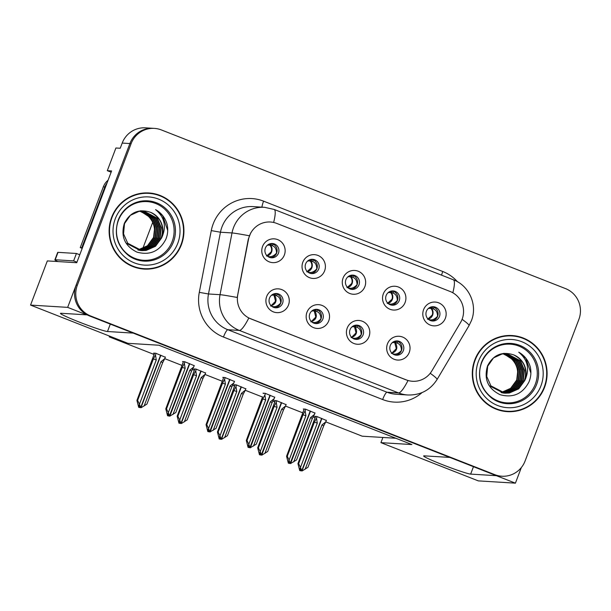<?xml version="1.0" encoding="UTF-8"?>
<svg xmlns="http://www.w3.org/2000/svg" width="611" height="611" viewBox="0 0 611 611"><rect width="100%" height="100%" fill="white"/><g stroke="black" fill="none" stroke-linecap="round" stroke-linejoin="round"><path stroke-width="0.92" d="M345.895 279.685A7.149 7.011 93.5 0 0 351.989 289.393A7.149 7.011 93.5 0 0 358.97 284.825A7.149 7.011 93.5 0 0 352.868 275.118A7.149 7.011 93.5 0 0 345.895 279.685M351.944 275.126A7.149 7.011 -86.5 0 1 351.073 289.27M343.069 278.074A11.915 11.685 93.5 0 0 349.744 293.471A11.915 11.685 93.5 0 0 364.874 286.628A11.915 11.685 93.5 0 0 358.199 271.231A11.915 11.685 93.5 0 0 343.069 278.074M350.027 329.696A7.149 7.011 93.5 0 0 356.129 339.403A7.149 7.011 93.5 0 0 363.102 334.828A7.149 7.011 93.5 0 0 357 325.128A7.149 7.011 93.5 0 0 350.027 329.696M356.076 325.136A7.149 7.011 -86.5 0 1 355.205 339.281M347.208 328.076A11.915 11.685 93.5 0 0 353.884 343.481A11.915 11.685 93.5 0 0 369.006 336.638A11.915 11.685 93.5 0 0 362.331 321.241A11.915 11.685 93.5 0 0 347.208 328.076M386.144 295.495A7.149 7.011 93.5 0 0 392.247 305.195A7.149 7.011 93.5 0 0 399.227 300.627A7.149 7.011 93.5 0 0 393.125 290.928A7.149 7.011 93.5 0 0 386.144 295.495M392.201 290.928A7.149 7.011 -86.5 0 1 391.33 305.08M383.326 293.876A11.915 11.685 93.5 0 0 390.001 309.273A11.915 11.685 93.5 0 0 405.124 302.437A11.915 11.685 93.5 0 0 398.448 287.033A11.915 11.685 93.5 0 0 383.326 293.876M426.402 311.297A7.149 7.011 93.5 0 0 432.504 321.004A7.149 7.011 93.5 0 0 439.485 316.429A7.149 7.011 93.5 0 0 433.382 306.73A7.149 7.011 93.5 0 0 426.402 311.297M432.451 306.737A7.149 7.011 -86.5 0 1 431.58 320.882M423.583 309.678A11.915 11.685 93.5 0 0 430.259 325.083A11.915 11.685 93.5 0 0 445.381 318.239A11.915 11.685 93.5 0 0 438.706 302.842A11.915 11.685 93.5 0 0 423.583 309.678M305.637 263.883A7.149 7.011 93.5 0 0 311.74 273.591A7.149 7.011 93.5 0 0 318.713 269.016A7.149 7.011 93.5 0 0 312.618 259.316A7.149 7.011 93.5 0 0 305.637 263.883M311.686 259.324A7.149 7.011 -86.5 0 1 310.816 273.468M302.819 262.264A11.915 11.685 93.5 0 0 309.494 277.669A11.915 11.685 93.5 0 0 324.617 270.826A11.915 11.685 93.5 0 0 317.941 255.429A11.915 11.685 93.5 0 0 302.819 262.264M265.38 248.081A7.149 7.011 93.5 0 0 271.483 257.781A7.149 7.011 93.5 0 0 278.463 253.214A7.149 7.011 93.5 0 0 272.361 243.514A7.149 7.011 93.5 0 0 265.38 248.081M271.429 243.514A7.149 7.011 -86.5 0 1 270.566 257.666M262.562 246.462A11.915 11.685 93.5 0 0 269.237 261.859A11.915 11.685 93.5 0 0 284.359 255.024A11.915 11.685 93.5 0 0 277.684 239.619A11.915 11.685 93.5 0 0 262.562 246.462M269.512 298.092A7.149 7.011 93.5 0 0 275.614 307.791A7.149 7.011 93.5 0 0 282.595 303.224A7.149 7.011 93.5 0 0 276.493 293.517A7.149 7.011 93.5 0 0 269.512 298.092M275.561 293.524A7.149 7.011 -86.5 0 1 274.698 307.669M266.694 296.472A11.915 11.685 93.5 0 0 273.369 311.87A11.915 11.685 93.5 0 0 288.491 305.026A11.915 11.685 93.5 0 0 281.816 289.629A11.915 11.685 93.5 0 0 266.694 296.472M309.769 313.894A7.149 7.011 93.5 0 0 315.872 323.593A7.149 7.011 93.5 0 0 322.852 319.026A7.149 7.011 93.5 0 0 316.75 309.326A7.149 7.011 93.5 0 0 309.769 313.894M315.818 309.326A7.149 7.011 -86.5 0 1 314.948 323.479M306.951 312.274A11.915 11.685 93.5 0 0 313.626 327.672A11.915 11.685 93.5 0 0 328.749 320.836A11.915 11.685 93.5 0 0 322.073 305.431A11.915 11.685 93.5 0 0 306.951 312.274M390.284 345.498A7.149 7.011 93.5 0 0 396.379 355.205A7.149 7.011 93.5 0 0 403.359 350.638A7.149 7.011 93.5 0 0 397.257 340.93A7.149 7.011 93.5 0 0 390.284 345.498M396.333 340.938A7.149 7.011 -86.5 0 1 395.462 355.083M387.458 343.886A11.915 11.685 93.5 0 0 394.133 359.283A11.915 11.685 93.5 0 0 409.255 352.44A11.915 11.685 93.5 0 0 402.58 337.043A11.915 11.685 93.5 0 0 387.458 343.886M249.525 235.724A21.446 21.041 93.5 0 0 248.501 239.313L237.763 294.723A21.446 21.041 93.5 0 0 250.8 318.85L406.231 379.874A21.446 21.041 93.5 0 0 412.524 381.272A21.446 21.041 93.5 0 0 431.84 370.923L460.518 322.555A21.446 21.041 93.5 0 0 450.116 291.478L276.745 223.412A21.446 21.041 93.5 0 0 270.459 222.014A21.446 21.041 93.5 0 0 249.525 235.724M111.133 172.187L107.299 170.675L115.914 147.992L120.222 148.259L122.2 143.073A23.829 23.378 93.5 0 1 145.456 127.844L153.155 128.318A23.829 23.378 93.5 0 0 129.899 143.547L67.661 307.371L86.701 314.848L60.985 313.267A25.418 1.489 -159.2 0 0 60.474 313.367A25.418 1.489 -159.2 0 0 81.492 322.944A25.418 1.489 -159.2 0 0 107.49 331.521L133.206 333.102L449.872 457.425L424.149 455.844A25.418 1.489 -159.2 0 0 423.644 455.951A25.418 1.489 -159.2 0 0 444.663 465.521A25.418 1.489 -159.2 0 0 470.653 474.105L496.376 475.686L515.409 483.156L521.351 467.53M107.299 170.675L111.607 170.943L76.749 262.715L47.33 260.912L30.55 305.088L67.661 307.371M30.55 305.088L127.92 343.321L158.875 345.223L411.883 444.556L380.928 442.654L478.298 480.88L515.409 483.156M325.785 421.88L362.231 436.193L395.852 438.255M111.882 337.02L109.224 336.86L109.514 336.096M142.753 248.585L152.727 222.335M109.224 336.86L154.071 354.464M164.764 358.665L181.986 365.424M192.412 369.518L194.329 370.274M205.021 374.467L222.244 381.233M232.669 385.327L234.578 386.076M245.271 390.276L262.501 397.035M272.926 401.129L274.835 401.878M285.528 406.078L302.75 412.837M313.176 416.931L315.093 417.687M380.928 442.654L382.898 437.461M286.085 404.635L276.554 400.679L274.4 400.549L275.217 400.869M245.828 388.833L236.297 384.877L234.143 384.747L234.96 385.067M205.571 373.023L196.039 369.075L193.886 368.937L194.71 369.265M165.314 357.221L155.79 353.265L153.628 353.135L154.453 353.456M326.335 420.437L316.811 416.488L314.65 416.351L315.475 416.671M274.706 397.272L265.174 393.316L263.02 393.186L263.837 393.507M234.448 381.463L224.917 377.514L222.763 377.377L223.58 377.705M194.191 365.661L184.659 361.704L182.506 361.575L183.331 361.895M314.955 413.074L305.431 409.118L303.27 408.988L304.095 409.309M111.645 217.325A38.126 37.401 93.5 0 0 144.188 269.077A38.126 37.401 93.5 0 0 181.406 244.706A38.126 37.401 93.5 0 0 148.863 192.961A38.126 37.401 93.5 0 0 111.645 217.325M143.57 269.031A38.126 37.401 93.5 0 0 155.423 267.618M474.816 359.902A38.126 37.401 93.5 0 0 507.359 411.654A38.126 37.401 93.5 0 0 544.569 387.29A38.126 37.401 93.5 0 0 512.033 335.538A38.126 37.401 93.5 0 0 474.816 359.902M506.74 411.608A38.126 37.401 93.5 0 0 518.594 410.195M406.231 379.874L408.011 380.516A27.8 5.148 111.4 0 1 398.555 392.926L239.352 330.421A31.772 31.169 -86.5 0 1 220.036 294.685A27.8 0.718 11 0 1 237.205 297.473L248.28 239.298L250.747 232.837M154.392 128.394L153.155 128.318A23.829 23.378 93.5 0 0 129.899 143.547L76.115 285.131A23.829 23.378 93.5 0 0 89.466 315.925L493.612 474.602A23.829 23.378 93.5 0 0 500.6 476.145L501.83 476.221A23.829 23.378 93.5 0 0 525.093 460.992L578.877 319.408A23.829 23.378 93.5 0 0 565.526 288.606L161.373 129.937A23.829 23.378 93.5 0 0 154.392 128.394A23.829 23.378 93.5 0 0 131.128 143.616L77.345 285.207A23.829 23.378 93.5 0 0 90.695 316.002L494.849 474.678A23.829 23.378 93.5 0 0 501.83 476.221M406.086 379.866L248.814 318.01A27.8 5.148 -68.6 0 1 239.352 330.421L227.804 329.711L387.007 392.216A31.772 31.169 93.5 0 0 396.318 394.278L407.873 394.989A31.772 31.169 -86.5 0 1 398.555 392.926L387.007 392.216A7.943 1.474 -68.6 0 0 382.646 399.533L223.45 337.028A39.715 38.959 -86.5 0 1 199.301 292.356L211.276 230.607A39.715 38.959 -86.5 0 1 263.578 201.156L442.769 271.505A7.943 1.474 -68.6 0 0 441.577 275.171M523.008 338.364A38.126 37.401 93.5 0 0 511.415 335.508M159.838 195.78A38.126 37.401 93.5 0 0 148.244 192.923M392.27 342.641L394.217 342.191L394.171 341.457L394.217 342.191L393.438 341.816M392.522 353.731L392.812 353.8C395.729 354.724 398.601 353.624 401.435 350.485C401.389 346.399 399.877 343.909 396.913 343.015L398.242 341.625M396.944 341.091L395.432 342.664L396.913 343.015M391.338 353.448C396.814 351.539 398.181 347.949 395.432 342.664L394.744 342.557L396.371 340.946M392.529 342.572L394.744 342.557L396.302 348.682L391.865 353.135M305.729 409.24L305.126 410.821L305.92 415.755L289.095 460.068L290.179 463.329L289.568 463.291L288.789 460.961L288.171 460.923L288.95 463.253L289.782 463.352M310.525 411.119L290.622 463.497L296.572 459.938L312.328 418.459L310.571 417.58L293.738 461.893M315.024 412.891L314.428 414.472L310.571 417.58M314.428 414.472L312.328 418.459M305.126 410.821L303.025 414.808L287.269 456.287L286.559 456.249L302.85 412.669M289.545 463.482L288.95 463.253M286.559 456.249L288.331 463.214M290.179 463.329L310.235 411.004M290.042 463.367L290.775 463.558M287.269 456.287L289.095 460.068M305.92 415.755L303.025 414.808M290.332 463.382L289.568 463.291M290.011 463.459L290.622 463.497M317.109 416.603L316.506 418.191L317.3 423.118L300.475 467.43L301.712 470.753L321.615 418.367M301.712 470.753L300.948 470.653L300.169 468.324L299.55 468.286L300.329 470.615L299.711 470.577L301.162 470.714M301.559 470.691L300.948 470.653M302.155 470.928L301.391 470.829L302.155 470.928L307.952 467.308L323.708 425.821L321.951 424.943L325.808 421.842L323.708 425.821M321.905 418.482L302.002 470.867M316.506 418.191L314.405 422.17L298.649 463.657L300.475 467.43M317.3 423.118L314.405 422.17M314.23 420.032L315.604 416.412M299.711 470.577L297.939 463.612L314.016 420.589M298.649 463.657L297.939 463.612M300.329 470.615L300.925 470.852M305.126 469.256L321.951 424.943M325.808 421.842L326.411 420.253M428.364 308.456L430.335 307.99L430.289 307.257L430.335 307.99L429.556 307.608M437.629 316.322L437.56 316.292C437.491 312.198 435.987 309.708 433.031 308.815L431.557 308.471C433.1 310.411 433.459 312.633 432.641 315.139C431.595 317.552 429.869 318.919 427.463 319.24M437.56 316.292C434.681 319.431 431.809 320.531 428.945 319.591L428.639 319.522M432.489 306.745L430.87 308.356L431.557 308.471L433.069 306.89M427.983 318.927L432.229 315.07C433.039 312.565 432.58 310.327 430.87 308.356L428.639 308.387M352.012 326.839L353.96 326.389L353.914 325.655L353.96 326.389L353.181 326.007M352.264 337.921L352.562 337.99C355.472 338.922 358.351 337.822 361.185 334.683C361.132 330.597 359.627 328.107 356.656 327.213L357.993 325.823M356.694 325.289L355.174 326.862L356.656 327.213M351.081 337.646C356.557 335.737 357.924 332.14 355.174 326.862L354.487 326.748L356.114 325.144M352.272 326.77L354.487 326.748L356.045 332.88L351.608 337.333M265.472 393.431L264.869 395.019L265.67 399.953L248.837 444.258L249.93 447.519L249.311 447.481L248.532 445.159L247.913 445.121L248.692 447.443L249.525 447.55M270.268 395.317L250.373 447.695L256.315 444.136L272.071 402.657L270.322 401.778L253.489 446.083M274.774 397.081L274.171 398.67L270.322 401.778M274.171 398.67L272.071 402.657M264.869 395.019L262.776 398.998L247.012 440.485L246.309 440.439L262.593 396.86M249.288 447.68L248.692 447.443M246.309 440.439L248.081 447.405M249.93 447.519L269.978 395.202M249.792 447.565L250.525 447.756M247.012 440.485L248.837 444.258M265.67 399.953L262.776 398.998M250.082 447.58L249.311 447.481M249.754 447.657L250.373 447.695M311.755 311.03L313.71 310.579L313.657 309.846L313.71 310.579L312.924 310.205M312.015 322.119L312.305 322.188C315.223 323.12 318.094 322.012 320.928 318.881C320.874 314.795 319.37 312.297 316.399 311.404L317.735 310.014M316.437 309.479L314.925 311.06L316.399 311.404M310.823 321.844C316.307 319.935 317.667 316.338 314.925 311.06L314.23 310.946L315.856 309.334M312.015 310.968L314.23 310.946L315.788 317.071L311.35 321.531M225.215 377.629L224.611 379.217L225.413 384.143L208.58 428.456L209.672 431.717L209.054 431.679L208.275 429.357L207.664 429.319L208.443 431.641L209.268 431.74M230.011 379.515L210.115 431.893L216.057 428.334L231.821 386.847L230.064 385.969L213.231 430.281M234.517 381.279L233.914 382.868L230.064 385.969M233.914 382.868L231.821 386.847M224.611 379.217L222.519 383.196L206.762 424.683L206.052 424.637L222.335 381.058M209.038 431.878L208.443 431.641M206.052 424.637L207.824 431.603M209.672 431.717L229.721 379.4M209.535 431.763L210.268 431.954M206.762 424.683L208.58 428.456M225.413 384.143L222.519 383.196M209.825 431.778L209.054 431.679M209.497 431.855L210.115 431.893M271.505 295.228L273.453 294.777L273.4 294.044L273.453 294.777L272.674 294.403M271.758 306.317L272.048 306.386C274.965 307.31 277.837 306.21 280.67 303.071C280.625 298.985 279.112 296.495 276.149 295.602L277.478 294.212M276.18 293.677L274.667 295.258L276.149 295.602M270.574 306.035C276.05 304.125 277.417 300.536 274.667 295.258L273.98 295.144L275.607 293.532M271.765 295.166L273.98 295.144L275.538 301.269L271.093 305.721M184.965 361.827L184.362 363.408L185.156 368.341L168.323 412.654L169.415 415.915L168.804 415.877L168.025 413.548L167.406 413.51L168.185 415.839L169.018 415.938M189.754 363.705L169.858 416.091L175.808 412.532L191.564 371.045L189.807 370.167L172.974 414.479M194.26 365.477L193.656 367.066L189.807 370.167M193.656 367.066L191.564 371.045M184.362 363.408L182.261 367.394L166.505 408.874L165.795 408.835L182.086 365.256M168.781 416.068L168.185 415.839M165.795 408.835L167.567 415.801M169.415 415.915L189.463 363.591M169.278 415.954L170.011 416.144M166.505 408.874L168.323 412.654M185.156 368.341L182.261 367.394M169.568 415.976L168.804 415.877M169.247 416.053L169.858 416.091M276.852 400.801L276.248 402.382L277.05 407.316L260.217 451.628L261.309 454.89L281.358 402.565M261.462 454.943L260.691 454.851L259.912 452.522L259.301 452.484L260.072 454.813L259.461 454.775L260.905 454.912M261.309 454.89L260.691 454.851M261.905 455.119L261.134 455.019L261.905 455.119L267.694 451.498L283.451 410.019L281.702 409.141L285.551 406.032L283.451 410.019M281.648 402.68L261.752 455.058M276.248 402.382L274.156 406.368L258.392 447.848L260.217 451.628M277.05 407.316L274.156 406.368M273.972 404.23L275.347 400.61M259.461 454.775L257.689 447.81L273.759 404.788M258.392 447.848L257.689 447.81M260.072 454.813L260.668 455.042M264.869 453.454L281.702 409.141M285.551 406.032L286.154 404.451M390.085 292.195L390.032 291.447L390.078 292.188L389.306 291.806M397.379 300.52L397.303 300.49C397.242 296.396 395.729 293.906 392.781 293.013L391.3 292.661C392.842 294.601 393.209 296.831 392.392 299.337C391.338 301.75 389.612 303.117 387.206 303.438M397.303 300.49C394.423 303.621 391.552 304.721 388.688 303.789L388.382 303.713M390.078 292.188L388.107 292.654M392.239 290.935L390.612 292.547L391.3 292.661L392.812 291.08M387.725 303.125L391.972 299.268C392.781 296.763 392.331 294.517 390.612 292.547L388.382 292.577M236.594 384.991L235.991 386.58L236.793 391.514L219.96 435.819L221.205 439.141L241.101 386.763M221.205 439.141L220.434 439.042L219.655 436.72L219.044 436.682L219.823 439.003L219.204 438.965L220.647 439.11M221.052 439.08L220.434 439.042M221.648 439.317L220.876 439.217L221.648 439.317L227.437 435.696L243.201 394.217L241.444 393.339L245.294 390.23L243.201 394.217M241.391 386.878L221.495 439.256M235.991 386.58L233.898 390.559L218.142 432.046L219.96 435.819M236.793 391.514L233.898 390.559M233.715 388.42L235.09 384.8L233.608 388.634M219.204 438.965L217.432 432L233.509 388.978M218.142 432.046L217.432 432M219.823 439.003L220.418 439.24M224.611 437.644L241.444 393.339M245.294 390.23L245.897 388.642M349.828 276.393L349.775 275.645L349.828 276.378L349.049 276.004M357.122 284.718L357.045 284.688C356.984 280.594 355.48 278.097 352.524 277.211L351.042 276.859C352.585 278.799 352.952 281.022 352.135 283.535C351.081 285.94 349.355 287.315 346.949 287.636M357.045 284.688C354.166 287.819 351.294 288.919 348.43 287.98L348.125 287.911M349.828 276.378L347.858 276.852M351.982 275.133L350.355 276.745L351.042 276.859L352.562 275.278M347.468 287.323L351.722 283.466C352.524 280.953 352.073 278.715 350.355 276.745L348.125 276.775M196.345 369.189L195.741 370.778L196.536 375.704L179.703 420.017L180.948 423.339L200.843 370.961M180.948 423.339L180.184 423.24L179.405 420.918L178.786 420.88L179.565 423.202L178.947 423.163L180.398 423.301M180.795 423.278L180.184 423.24M181.391 423.515L180.627 423.415L181.391 423.515L187.187 419.894L202.944 378.408L201.187 377.529L205.036 374.428L202.944 378.408M201.141 371.076L181.238 423.454M195.741 370.778L193.641 374.757L177.885 416.244L179.703 420.017M196.536 375.704L193.641 374.757M193.466 372.618L194.84 368.998M178.947 423.163L177.175 416.198L193.252 373.176M177.885 416.244L177.175 416.198M179.565 423.202L180.161 423.438M184.354 421.842L201.187 377.529M205.036 374.428L205.64 372.84M307.6 261.042L309.571 260.576L309.525 259.843L309.571 260.576L308.792 260.194M316.865 268.909L316.788 268.878C316.727 264.792 315.223 262.295 312.267 261.401L310.793 261.057C312.336 262.997 312.695 265.22 311.877 267.725C310.831 270.138 309.097 271.505 306.699 271.834M316.788 268.878C313.917 272.017 311.045 273.117 308.173 272.178L307.875 272.109M311.725 259.331L310.098 260.943L310.793 261.057L312.305 259.476M307.218 271.521L311.465 267.656C312.274 265.151 311.816 262.913 310.098 260.943L307.868 260.973M156.088 353.387L155.484 354.968L156.286 359.902L139.453 404.215L140.698 407.537L160.594 355.151M140.698 407.537L139.927 407.438L139.148 405.108L138.529 405.07L139.308 407.4L138.697 407.361L140.14 407.499M140.545 407.476L139.927 407.438M141.141 407.705L140.37 407.613L141.141 407.705L146.93 404.092L162.686 362.606L160.93 361.727L164.787 358.626L162.686 362.606M160.884 355.266L140.988 407.652M155.484 354.968L153.384 358.955L137.628 400.434L139.453 404.215M156.286 359.902L153.384 358.955M153.208 356.816L154.583 353.196M138.697 407.361L136.925 400.396L152.994 357.374M137.628 400.434L136.925 400.396M139.308 407.4L139.904 407.629M144.104 406.04L160.93 361.727M164.787 358.626L165.39 357.038M269.268 244.041L269.314 244.774L268.535 244.392M276.607 253.107L276.539 253.076C276.47 248.983 274.965 246.493 272.017 245.599L270.536 245.248C272.078 247.195 272.437 249.418 271.62 251.923C270.574 254.336 268.848 255.704 266.442 256.024M276.539 253.076C273.659 256.215 270.788 257.307 267.924 256.376L267.618 256.299M269.268 244.033L269.314 244.782L267.343 245.24M271.475 243.529L269.848 245.141L270.536 245.248L272.048 243.667M266.961 255.711L271.208 251.854C272.017 249.349 271.559 247.104 269.848 245.141L267.618 245.164M76.955 262.172A15.886 0.932 20.8 0 1 73.618 260.889L76.436 253.481L58.014 252.343A15.886 0.932 -159.2 0 0 57.701 252.412L54.883 259.82A15.886 0.932 -159.2 0 0 57.824 261.554M76.436 253.481A15.886 0.932 -159.2 0 0 79.766 254.756M73.618 260.889L55.204 259.759A15.886 0.932 -159.2 0 0 54.883 259.82M82.363 247.929A15.886 15.588 93.5 0 0 81.767 247.738L104.863 186.951A15.886 15.588 -86.5 0 1 107.017 183.025M108.094 180.199A15.886 15.588 93.5 0 0 103.32 186.851L80.232 247.638L81.767 247.738M82.195 248.379A15.886 15.588 93.5 0 0 80.232 247.638M172.18 241.498A29.389 28.832 -86.5 0 1 134.878 258.369A29.389 28.832 -86.5 0 1 118.412 220.388A29.389 28.832 -86.5 0 1 155.713 203.509A29.389 28.832 -86.5 0 1 172.18 241.498M161.609 237.962A19.858 19.483 93.5 0 0 150.489 212.292C138.857 208.58 130.151 212.231 124.369 223.259C120.535 236.419 124.713 246.034 136.91 252.106C149.832 255.627 159.463 251.381 165.802 239.359C167.826 234.448 168.254 229.4 167.078 224.222C165.169 217.768 161.342 212.903 155.591 209.619C164.741 217.325 166.75 226.773 161.609 237.962L155.53 246.264L146.174 250.426L141.92 250.632L127.752 243.277L123.552 233.876L124.507 223.649L130.334 215.332L139.43 211.146L143.585 210.94L157.34 218.264L161.289 227.651L160.074 237.862L153.987 246.164L144.639 250.334L141.149 250.563M112.012 217.463A37.729 37.011 -86.5 0 1 148.84 193.359A37.729 37.011 -86.5 0 1 181.039 244.568A37.729 37.011 -86.5 0 1 144.211 268.68A37.729 37.011 -86.5 0 1 112.012 217.463M136.39 194.336A37.729 37.011 -86.5 0 1 147.61 193.282L148.84 193.359M140.492 211.009L151.184 217.883L155.125 227.269L153.911 237.488L147.831 245.79L138.094 250.014M140.293 211.032L150.795 217.86L154.743 227.246L153.529 237.465L147.442 245.767L137.903 249.96M141.263 210.94L152.719 217.982L156.668 227.368L155.454 237.58L149.367 245.882L138.857 250.197M141.072 210.955L152.338 217.959L156.279 227.345L155.064 237.557L148.985 245.859L138.666 250.151M142.042 210.91L154.262 218.074L158.203 227.46L156.989 237.671L150.909 245.981L141.553 250.143L139.621 250.35M141.851 210.917L153.88 218.051L157.821 227.437L156.607 237.648L150.527 245.95L141.172 250.12L139.43 250.311M142.814 210.91L155.805 218.173L159.746 227.559L158.532 237.771L152.452 246.073L143.096 250.235L140.385 250.472M142.623 210.902L155.415 218.142L159.364 227.529L158.15 237.748L152.063 246.05L142.707 250.212L140.194 250.449M140.377 250.533L126.21 243.186L125.545 242.3M143.394 210.925L156.958 218.242L160.899 227.628L159.685 237.839L153.605 246.141L144.249 250.311L140.958 250.548M150.489 212.292C160.976 217.715 164.55 226.261 161.228 237.939L155.148 246.241L145.792 250.403L141.729 250.617M140.362 210.818L142.05 210.841M136.474 211.734L143.203 210.917M139.713 211.108L146.678 214.736C153.842 220.876 156.08 228.552 153.407 237.763M139.659 211.116A19.858 19.483 -86.5 0 1 146.678 214.736M144.211 268.68L142.982 268.603A37.729 37.011 -86.5 0 1 131.984 266.175M155.591 209.619L162.648 215.683L167.72 230.53M535.351 384.075A29.389 28.832 -86.5 0 1 498.041 400.946A29.389 28.832 -86.5 0 1 481.575 362.965A29.389 28.832 -86.5 0 1 518.884 346.093A29.389 28.832 -86.5 0 1 535.351 384.075M524.78 380.538A19.858 19.483 93.5 0 0 513.652 354.876C502.028 351.157 493.321 354.815 487.54 365.836C483.706 378.996 487.883 388.619 500.073 394.691C513.003 398.204 522.634 393.958 528.966 381.944C530.997 377.033 531.417 371.984 530.249 366.806C528.339 360.353 524.505 355.48 518.754 352.203C527.912 359.91 529.92 369.35 524.78 380.538L518.701 388.84L509.345 393.01L505.091 393.209L490.923 385.862L486.723 376.46L487.677 366.226L493.505 357.909L502.601 353.731L506.756 353.517L520.511 360.841L524.452 370.228L523.237 380.447L517.158 388.749L507.802 392.911L504.319 393.148M475.182 360.047A37.729 37.011 -86.5 0 1 512.01 335.935A37.729 37.011 -86.5 0 1 544.21 387.145A37.729 37.011 -86.5 0 1 507.382 411.256A37.729 37.011 -86.5 0 1 475.182 360.047M499.561 336.921A37.729 37.011 -86.5 0 1 510.773 335.859L512.01 335.935M503.655 353.586L514.347 360.467L518.296 369.854L517.082 380.065L510.995 388.367L501.264 392.59M503.464 353.609L513.966 360.444L517.907 369.831L516.692 380.042L510.613 388.344L501.073 392.537M504.434 353.525L515.89 360.559L519.831 369.945L518.617 380.164L512.537 388.466L502.021 392.774M504.243 353.532L515.508 360.536L519.449 369.922L518.235 380.134L512.155 388.443L501.83 392.736M505.213 353.486L517.433 360.658L521.374 370.045L520.16 380.256L514.08 388.558L504.724 392.72L502.784 392.934M505.014 353.494L517.043 360.635L520.992 370.022L519.778 380.233L513.691 388.535L504.342 392.697L502.593 392.896M505.984 353.486L518.968 360.75L522.917 370.136L521.702 380.348L515.615 388.649L506.267 392.82L503.556 393.056M505.793 353.486L518.586 360.727L522.527 370.113L521.313 380.325L515.233 388.627L505.877 392.797L503.365 393.026M503.548 393.117L489.38 385.762L488.708 384.884M506.565 353.509L520.129 360.818L524.07 370.205L522.856 380.424L516.776 388.726L507.42 392.888L504.128 393.125M513.652 354.876C524.139 360.299 527.721 368.845 524.398 380.516L518.311 388.817L508.955 392.988L504.9 393.194M503.533 353.395L505.213 353.425M499.645 354.311L506.366 353.494M502.876 353.685L509.849 357.32C517.005 363.461 519.251 371.137 516.578 380.34M502.822 353.693A19.858 19.483 -86.5 0 1 509.849 357.32M507.382 411.256L506.152 411.18A37.729 37.011 -86.5 0 1 495.147 408.759M518.754 352.203L525.819 358.267L530.883 373.107M110.301 324.113L107.49 331.521M122.2 143.073L131.128 143.616M473.472 466.689L470.653 474.105M442.769 271.505A39.715 38.959 -86.5 0 1 457.524 281.793M199.301 292.356L208.488 293.975L220.036 294.685L232.012 232.936A31.772 31.169 -86.5 0 1 233.524 227.613A31.772 31.169 -86.5 0 1 264.54 207.312L252.985 206.602A31.772 31.169 93.5 0 0 221.976 226.902A31.772 31.169 93.5 0 0 220.456 232.226L208.488 293.975A31.772 31.169 93.5 0 0 227.804 329.711A7.943 1.474 -68.6 0 0 223.45 337.028M249.326 235.754A27.8 0.718 11 0 0 232.012 232.936L220.456 232.226L211.276 230.607M452.835 292.776A27.8 5.148 -68.6 0 0 453.347 279.785L274.156 209.443A27.8 5.148 111.4 0 1 273.636 222.465M430.213 373.29A27.8 2.505 30.7 0 1 437.064 379.5C430.236 390.116 420.505 395.279 407.873 394.989M462.084 319.332A27.8 2.505 30.7 0 1 469.027 325.602L437.064 379.5M422.071 392.575A39.715 38.959 -86.5 0 1 382.646 399.533M77.345 285.207L76.115 285.131M90.695 316.002L89.466 315.925M494.849 474.678L493.612 474.602M263.578 201.156A7.943 1.474 -68.6 0 0 261.936 207.152M394.148 341.931L394.118 341.48M302.636 413.227L304.225 409.049M430.266 307.73L430.236 307.28M433.031 308.815L434.368 307.425M353.891 326.129L353.861 325.671M313.634 310.319L313.603 309.869M222.129 381.615L223.71 377.438L222.228 381.264M273.384 294.517L273.354 294.067M181.872 365.813L183.46 361.636M390.009 291.921L389.978 291.47M392.781 293.013L394.11 291.615M349.752 276.119L349.729 275.668M352.524 277.211L353.861 275.813M309.502 260.317L309.471 259.866M312.267 261.401L313.603 260.011M269.245 244.515L269.214 244.056M272.017 245.599L273.346 244.201M103.32 186.851L104.863 186.951M55.204 259.759L58.014 252.343M173.463 241.819A30.206 29.633 -86.5 0 1 129.097 255.94C117.373 246.623 113.745 234.677 118.221 220.113C121.016 213.025 125.698 207.709 132.274 204.15A30.206 29.633 -86.5 0 1 165.65 208.473A30.206 29.633 -86.5 0 1 173.463 241.819M118.221 220.09A30.206 29.633 -86.5 0 1 132.274 204.15M115.28 218.746A34.155 33.506 -86.5 0 1 158.631 199.14A34.155 33.506 -86.5 0 1 177.77 243.285A34.155 33.506 -86.5 0 1 134.42 262.89A34.155 33.506 -86.5 0 1 115.28 218.746M536.634 384.403A30.206 29.633 -86.5 0 1 492.26 398.517C480.536 389.199 476.916 377.262 481.392 362.69C484.187 355.61 488.869 350.286 495.445 346.727A30.206 29.633 -86.5 0 1 528.821 351.05A30.206 29.633 -86.5 0 1 536.634 384.403M481.384 362.667A30.206 29.633 -86.5 0 1 495.445 346.727M478.451 361.33A34.155 33.506 -86.5 0 1 521.802 341.717A34.155 33.506 -86.5 0 1 540.941 385.862A34.155 33.506 -86.5 0 1 497.583 405.475A34.155 33.506 -86.5 0 1 478.451 361.33M469.027 325.602L471.402 320.676C477.771 305.095 469.217 285.574 453.347 279.785M274.156 209.443L264.54 207.312M392.201 342.695L394.118 342.252M302.743 412.876L304.194 409.042M314.123 420.238L315.574 416.412M430.236 308.051L428.303 308.517M351.951 326.893L353.861 326.45M311.694 311.091L313.611 310.648M271.437 295.289L273.354 294.838M181.971 365.462L183.43 361.628M273.865 404.436L275.317 400.602M389.978 292.249L388.046 292.715M349.721 276.447L347.789 276.905M193.351 372.825L194.81 368.998M309.471 260.637L307.532 261.103M153.101 357.023L154.552 353.189M269.214 244.835L267.282 245.301"/></g></svg>
